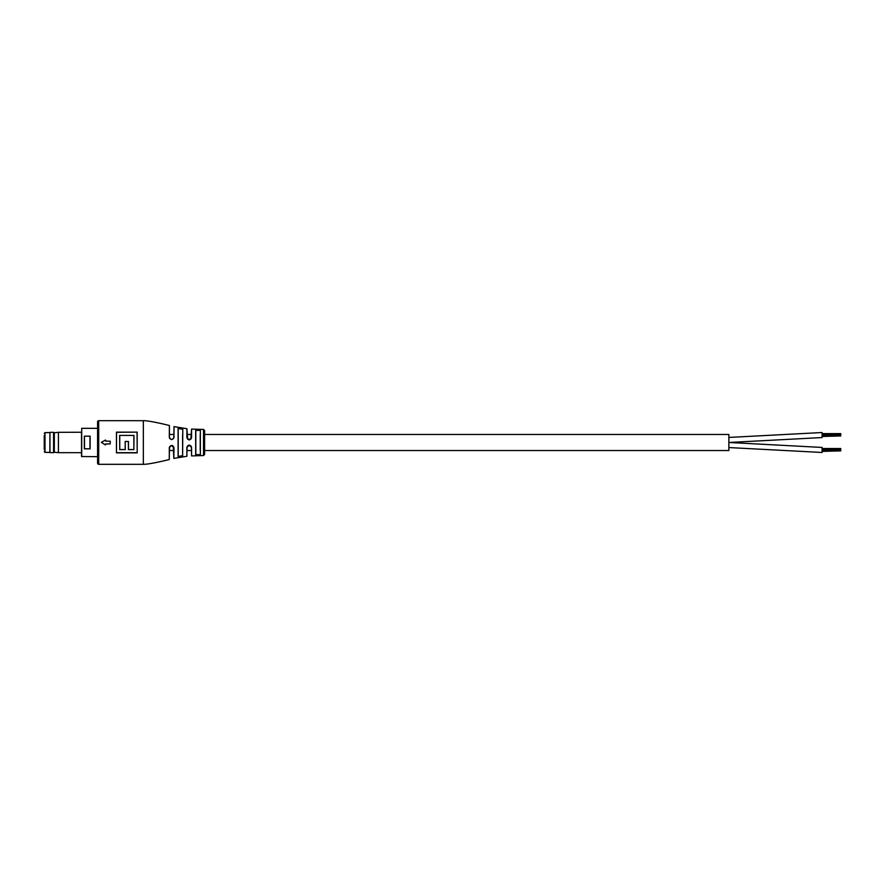 <?xml version="1.0" encoding="UTF-8"?>
<svg xmlns="http://www.w3.org/2000/svg" width="885" height="885" viewBox="0 0 885 885"><rect width="100%" height="100%" fill="white"/><g stroke="black" fill="none" stroke-linecap="round" stroke-linejoin="round"><path stroke-width="1.33" d="M203.506 429.446L204.623 430.564L204.623 454.436L203.506 455.554L203.506 429.446L191.58 429.081L191.58 437.599C190.043 440.641 188.483 440.641 186.89 437.599L186.89 428.716L174.002 426.614L174.002 437.621C172.265 440.31 170.705 440.188 169.3 437.234L169.522 437.942L169.411 437.278C170.728 440.022 172.199 440.144 173.814 437.655L174.002 426.614M195.817 434.48L195.673 430.221L200.375 430.364L195.817 430.364L195.817 450.52M178.217 428.539L182.786 429.203L178.217 428.539L178.217 456.461L182.62 455.653L182.62 434.48M97.582 456.671L81.542 456.527L81.542 432.245L58.421 432.322L58.421 452.677L81.542 452.677M90.126 436.161L90.126 448.839L90.126 436.161L84.352 436.161L90.115 436.161M200.22 450.52L200.22 434.48M204.623 454.436L204.623 450.52L728.864 450.52L728.864 434.48L204.623 434.48M98.7 464.315A1.117 1.117 0 0 1 97.582 463.198L97.582 421.802A1.117 1.117 0 0 1 98.7 420.685L98.7 464.315L143.337 464.315C147.397 464.525 160.439 461.749 169.3 459.525L169.3 447.379C171.181 444.69 172.741 444.823 174.002 447.766L171.601 445.509L169.411 447.345L169.3 459.525M189.224 445.144L187.023 447.345L186.89 456.284L186.89 447.401C188.472 444.37 190.032 444.37 191.58 447.401L191.58 455.919L191.425 447.345L189.224 445.144L187.653 445.808M187.144 446.615L187.023 447.345L187.144 446.615M119.763 435.453L119.763 449.547L125.172 449.547L125.172 441.46L128.458 441.46L128.447 449.547L133.867 449.547L133.867 435.453L119.652 435.376L133.867 435.453M105.669 443.938L105.426 444.934L101.332 442.345L105.426 440.066L105.669 441.062L110.293 441.239L110.116 443.938L105.669 443.938L105.669 444.735M97.582 428.329L81.697 428.329L81.697 456.671M137.186 452.866L137.186 432.134L116.554 432.3L116.444 452.854L137.186 452.866L137.064 432.3M137.186 432.134L116.444 432.134L116.444 452.866M182.144 456.406L182.786 455.797L178.095 456.594L178.095 428.406M200.375 430.364L200.375 454.636L195.673 454.779L195.673 430.221M105.669 440.265L105.669 441.062M84.495 436.261L84.495 448.739L90.115 448.839L84.34 448.839L84.34 436.161M81.542 442.5L81.542 432.245M119.763 449.547L119.652 435.376M125.172 449.547L119.652 449.624M200.375 454.636L195.817 454.636L195.817 442.5M186.89 428.716L187.642 439.181L190.861 439.126L191.58 429.081M174.002 447.766L173.814 458.242L173.272 446.261M169.3 437.234L169.411 425.63L169.411 437.964M125.172 441.46L125.283 449.624M128.458 441.46L125.283 441.571M128.447 449.547L128.347 441.571M133.978 435.376L133.867 449.547M173.073 438.96L174.002 437.621M187.642 439.181L186.89 437.599M191.58 437.599L190.861 439.126M190.828 445.852L191.58 447.401M182.786 429.203L182.62 455.653M169.666 446.648L169.411 450.52L173.814 450.52M49.958 432.322L49.848 452.567L53.576 452.677L53.576 432.322L49.958 432.322L49.958 452.677M53.576 432.322L54.317 432.765L54.317 452.235L58.421 452.677M44.25 449.591L44.25 435.409M191.425 434.48L187.023 434.48M173.814 434.48L169.411 434.48M191.425 450.52L187.023 450.52M822.099 432.522L728.864 437.444L822.099 432.522L822.099 437.555L728.864 442.478L822.099 447.445L822.099 452.478L728.864 447.556M822.099 448.518L840.75 448.518L840.75 449.967L822.099 449.956L840.75 449.967L840.75 450.874L822.099 450.874M840.75 449.049L822.099 449.049M840.75 450.874L822.099 451.394M840.75 449.359L822.099 449.359M840.75 450.565L822.099 450.565M822.099 433.606L840.75 433.606L840.75 435.044L822.099 435.033L840.75 435.044L840.75 435.951L822.099 435.951M840.75 434.126L822.099 434.126M840.75 435.951L822.099 436.482M840.75 434.435L822.099 434.435M840.75 435.641L822.099 435.641M169.3 425.475C159.145 422.953 146.656 420.386 143.337 420.685L143.337 464.315M89.971 448.739L89.971 436.261M116.554 452.7L137.064 452.7M133.978 449.624L128.347 449.624M44.25 433.362L44.991 432.621L44.991 452.379L49.848 452.379M203.506 455.554L191.58 455.919M186.89 456.284L174.002 458.386M98.7 420.685L143.337 420.685M171.535 439.491L170.042 438.816M189.246 439.856L187.653 439.203M54.317 432.765L58.421 432.322M54.317 452.235L53.576 452.677M44.991 432.621L49.848 432.621M44.991 452.379L44.25 451.638"/></g></svg>
